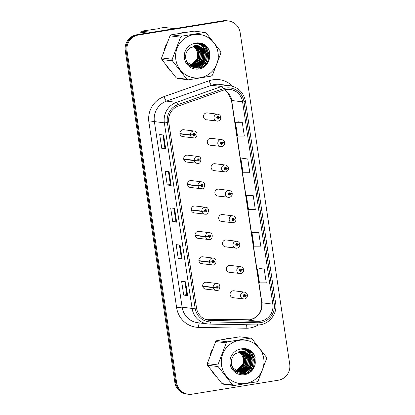 <?xml version="1.0" encoding="UTF-8"?>
<svg xmlns="http://www.w3.org/2000/svg" width="415" height="415" viewBox="0 0 415 415"><rect width="100%" height="100%" fill="white"/><g stroke="black" fill="none" stroke-linecap="round" stroke-linejoin="round"><path stroke-width="0.62" d="M183.746 159.303L194.256 160.605L196.98 160.2A1.162 1.136 97.1 0 0 198.261 161.119A1.162 1.136 97.1 0 0 199.216 159.785A1.162 1.136 97.1 0 0 197.919 158.821A1.162 1.136 97.1 0 0 196.964 160.102L194.215 160.304A3.486 3.403 -82.9 0 1 198.028 156.45L187.518 155.153A3.486 3.403 97.1 0 0 183.684 158.675A3.486 3.403 97.1 0 0 187.606 162.047M187.549 184.716L198.059 186.019L200.777 185.614A1.162 1.136 97.1 0 0 202.058 186.532A1.162 1.136 97.1 0 0 203.013 185.199A1.162 1.136 97.1 0 0 201.716 184.234A1.162 1.136 97.1 0 0 200.761 185.515L198.012 185.718A3.486 3.403 -82.9 0 1 201.825 181.863L191.315 180.561A3.486 3.403 97.1 0 0 187.481 184.084A3.486 3.403 97.1 0 0 191.403 187.461M191.346 210.13L201.856 211.432L204.574 211.028A1.162 1.136 97.1 0 0 205.861 211.941A1.162 1.136 97.1 0 0 206.81 210.613A1.162 1.136 97.1 0 0 205.513 209.648A1.162 1.136 97.1 0 0 204.559 210.929L201.809 211.131A3.486 3.403 -82.9 0 1 205.622 207.277L195.112 205.975A3.486 3.403 97.1 0 0 191.279 209.497A3.486 3.403 97.1 0 0 195.2 212.874M195.143 235.544L205.653 236.846L208.372 236.441A1.162 1.136 97.1 0 0 209.658 237.354A1.162 1.136 97.1 0 0 210.607 236.026A1.162 1.136 97.1 0 0 209.316 235.061A1.162 1.136 97.1 0 0 208.356 236.343L205.607 236.545A3.486 3.403 -82.9 0 1 209.419 232.691L198.91 231.388A3.486 3.403 97.1 0 0 195.076 234.911A3.486 3.403 97.1 0 0 198.998 238.288M198.941 260.957L209.451 262.254L212.169 261.855A1.162 1.136 97.1 0 0 213.455 262.768A1.162 1.136 97.1 0 0 214.405 261.44A1.162 1.136 97.1 0 0 213.113 260.475A1.162 1.136 97.1 0 0 212.153 261.756L209.404 261.958A3.486 3.403 -82.9 0 1 213.222 258.104L202.712 256.802A3.486 3.403 97.1 0 0 198.878 260.324A3.486 3.403 97.1 0 0 202.795 263.701M202.738 286.371L213.248 287.668L215.966 287.268A1.162 1.136 97.1 0 0 217.253 288.181A1.162 1.136 97.1 0 0 218.202 286.853A1.162 1.136 97.1 0 0 216.91 285.888A1.162 1.136 97.1 0 0 215.95 287.164L213.206 287.367A3.486 3.403 -82.9 0 1 217.019 283.518L206.509 282.216A3.486 3.403 97.1 0 0 202.676 285.738A3.486 3.403 97.1 0 0 206.592 289.115M179.949 133.889L190.459 135.191L193.177 134.787A1.162 1.136 97.1 0 0 194.464 135.705A1.162 1.136 97.1 0 0 195.413 134.377A1.162 1.136 97.1 0 0 194.121 133.412A1.162 1.136 97.1 0 0 193.167 134.688L190.418 134.891A3.486 3.403 -82.9 0 1 194.23 131.036L183.721 129.739A3.486 3.403 97.1 0 0 179.887 133.262A3.486 3.403 97.1 0 0 183.804 136.634M221.714 146.511A3.486 3.403 -82.9 0 1 217.792 143.139A3.486 3.403 -82.9 0 1 221.626 139.616L211.116 138.314A3.486 3.403 97.1 0 0 207.282 141.837A3.486 3.403 97.1 0 0 211.204 145.214M225.511 171.924A3.486 3.403 -82.9 0 1 221.589 168.547A3.486 3.403 -82.9 0 1 225.423 165.025L214.913 163.728A3.486 3.403 97.1 0 0 211.079 167.25A3.486 3.403 97.1 0 0 215.001 170.627M229.308 197.338A3.486 3.403 -82.9 0 1 225.387 193.961A3.486 3.403 -82.9 0 1 229.22 190.438L218.71 189.141A3.486 3.403 97.1 0 0 214.877 192.664A3.486 3.403 97.1 0 0 218.798 196.041M233.106 222.751A3.486 3.403 -82.9 0 1 229.189 219.374A3.486 3.403 -82.9 0 1 233.023 215.852L222.513 214.555A3.486 3.403 97.1 0 0 218.679 218.077A3.486 3.403 97.1 0 0 222.596 221.449M236.903 248.165A3.486 3.403 -82.9 0 1 232.986 244.788A3.486 3.403 -82.9 0 1 236.82 241.265L226.31 239.969A3.486 3.403 97.1 0 0 222.476 243.491A3.486 3.403 97.1 0 0 226.393 246.863M240.705 273.578A3.486 3.403 -82.9 0 1 236.783 270.201A3.486 3.403 -82.9 0 1 240.617 266.679L230.107 265.377A3.486 3.403 97.1 0 0 226.274 268.899A3.486 3.403 97.1 0 0 230.19 272.276M244.502 298.992A3.486 3.403 -82.9 0 1 240.581 295.615A3.486 3.403 -82.9 0 1 244.414 292.093L233.904 290.791A3.486 3.403 97.1 0 0 230.071 294.313A3.486 3.403 97.1 0 0 233.993 297.69M217.917 121.097A3.486 3.403 -82.9 0 1 213.995 117.725A3.486 3.403 -82.9 0 1 217.828 114.203L207.318 112.901A3.486 3.403 97.1 0 0 203.485 116.423A3.486 3.403 97.1 0 0 207.407 119.8M182.252 32.744A22.301 21.788 97.1 0 0 179.462 33.392A22.301 21.788 97.1 0 1 182.252 32.744A22.301 21.788 97.1 0 1 185.09 32.479A22.301 21.788 97.1 0 0 182.252 32.744M166.612 43.824A22.301 21.788 97.1 0 0 164.293 49.904A22.301 21.788 97.1 0 1 166.612 43.824M166.783 66.229A22.301 21.788 97.1 0 0 170.596 71.079A22.301 21.788 97.1 0 1 166.783 66.229M227.939 338.438A22.301 21.788 97.1 0 0 225.148 339.081A22.301 21.788 97.1 0 1 227.939 338.438A22.301 21.788 97.1 0 1 230.776 338.168A22.301 21.788 97.1 0 0 227.939 338.438M212.293 349.513A22.301 21.788 97.1 0 0 209.98 355.593A22.301 21.788 97.1 0 1 212.293 349.513M212.47 371.923A22.301 21.788 97.1 0 0 216.282 376.768A22.301 21.788 97.1 0 1 212.47 371.923M226.025 89.49A14.867 14.525 -82.9 0 1 230.045 89.412A14.867 14.525 -82.9 0 1 242.583 101.841L272.816 304.138A14.867 14.525 -82.9 0 1 258.12 321.324L210.545 320.479A14.867 14.525 -82.9 0 1 209.051 320.375A14.867 14.525 -82.9 0 1 196.513 307.946L168.775 122.347A14.867 14.525 -82.9 0 1 178.486 105.965L223.561 90.117A14.867 14.525 -82.9 0 1 226.025 89.49M225.812 88.063A16.31 15.936 97.1 0 0 223.109 88.753L178.035 104.606A16.31 15.936 97.1 0 0 167.38 122.57L195.117 308.174A16.31 15.936 97.1 0 0 210.509 321.921L258.083 322.766A16.31 15.936 97.1 0 0 274.211 303.91L243.973 101.618A16.31 15.936 97.1 0 0 225.812 88.063M228.406 20.968L226.637 20.75A13.939 13.617 97.1 0 0 222.871 20.823L136.68 34.782A13.939 13.617 97.1 0 0 125.273 50.723L174.84 382.381L175.721 382.49A13.939 13.617 97.1 0 0 187.476 394.141A13.939 13.617 97.1 0 1 175.721 382.49L126.155 50.832L175.721 382.49L176.603 382.599A13.939 13.617 97.1 0 0 188.363 394.25A13.939 13.617 97.1 0 0 192.129 394.177L278.32 380.218A13.939 13.617 97.1 0 0 289.727 364.277L240.161 32.619A13.939 13.617 97.1 0 0 228.406 20.968A13.939 13.617 97.1 0 0 224.64 21.041L138.449 35A13.939 13.617 97.1 0 0 127.042 50.946L176.603 382.599M136.68 34.782L137.567 34.891A13.939 13.617 97.1 0 0 126.155 50.832A13.939 13.617 97.1 0 1 137.567 34.891L223.752 20.932L138.449 35M227.524 20.859A13.939 13.617 97.1 0 0 223.752 20.932A13.939 13.617 97.1 0 1 227.524 20.859M264.21 269.081L257.399 269.107L259.458 282.864L266.269 282.838L264.21 269.081L260.283 268.604M258.727 232.379L251.915 232.405L253.97 246.168L260.786 246.142L258.727 232.379L254.8 231.907M242.272 122.29L235.461 122.316L237.52 136.073L244.331 136.053L242.272 122.29L238.345 121.813M247.76 158.987L240.944 159.012L243.003 172.775L249.814 172.749L247.76 158.987L243.833 158.509M253.243 195.683L246.432 195.709L248.486 209.471L255.298 209.445L253.243 195.683L249.316 195.211M204.33 65.954A22.301 21.788 97.1 0 0 205.332 45.313A22.301 21.788 97.1 0 1 204.33 65.954M250.017 371.648A22.301 21.788 97.1 0 0 251.018 351.002A22.301 21.788 97.1 0 1 250.017 371.648M187.622 295.579L183.695 295.096L181.635 281.334L185.562 281.816L187.622 295.579L185.484 281.811M171.167 185.489L167.24 185.002L165.18 171.239L169.113 171.727L171.167 185.489L169.03 171.717M165.684 148.788L161.757 148.305L159.697 134.543L163.624 135.031L165.684 148.788L163.546 135.02M182.138 258.882L178.206 258.395L176.152 244.637L180.079 245.12L182.138 258.882L180.001 245.109M176.65 222.186L172.723 221.698L170.669 207.936L174.596 208.423L176.65 222.186L174.518 208.413M172.723 221.698L175.835 221.195L176.572 222.16M178.206 258.395L181.324 257.891L182.055 258.856M161.757 148.305L164.869 147.797M162.945 134.942L164.869 147.807L165.601 148.762M167.24 185.002L170.352 184.499L171.084 185.464M183.695 295.096L186.807 294.588L187.538 295.553M246.432 195.709L249.353 195.2M240.944 159.012L243.87 158.504M235.461 122.316L238.381 121.808M251.915 232.405L254.836 231.902M257.399 269.107L260.319 268.598M175.835 221.2L173.916 208.34M170.352 184.504L168.433 171.644M181.324 257.897L179.399 245.037M186.807 294.593L184.882 281.733M174.84 382.381A13.939 13.617 97.1 0 0 186.594 394.032L188.363 394.25M220.744 116.963L219.006 117.487A1.162 1.136 97.1 0 0 217.719 116.574A1.162 1.136 97.1 0 0 216.77 117.902A1.162 1.136 97.1 0 0 218.062 118.866A1.162 1.136 97.1 0 0 219.021 117.59L218.342 117.668A0.467 0.457 -82.9 0 1 217.834 118.182A0.467 0.457 -82.9 0 1 217.823 117.263A0.467 0.457 -82.9 0 1 218.337 117.627L219.006 117.487M218.015 117.585L218.342 117.668M217.854 117.606A0.467 0.457 -82.9 0 1 217.6 118.078M219.021 117.59L220.837 117.284L220.246 117.196M217.693 117.305A0.467 0.457 -82.9 0 1 217.844 117.564L218.337 117.627M193.167 134.688L193.841 134.61A0.467 0.457 -82.9 0 1 194.35 134.097A0.467 0.457 -82.9 0 1 194.36 135.015A0.467 0.457 -82.9 0 1 193.847 134.647L193.177 134.787M194.096 134.138A0.467 0.457 -82.9 0 1 194.002 134.911M192.088 134.802L192.555 134.756M179.908 133.589L190.418 134.891M224.541 142.376L222.803 142.9A1.162 1.136 97.1 0 0 221.517 141.987A1.162 1.136 97.1 0 0 220.567 143.315A1.162 1.136 97.1 0 0 221.859 144.28A1.162 1.136 97.1 0 0 222.819 143.004L222.139 143.082A0.467 0.457 -82.9 0 1 221.631 143.595A0.467 0.457 -82.9 0 1 221.62 142.672A0.467 0.457 -82.9 0 1 222.134 143.04L222.803 142.9M221.812 142.999L222.139 143.082M221.651 143.019A0.467 0.457 -82.9 0 1 221.397 143.491M222.819 143.004L224.64 142.698L224.043 142.61M221.491 142.719A0.467 0.457 -82.9 0 1 221.646 142.978L222.134 143.04M228.338 167.79L226.6 168.314A1.162 1.136 97.1 0 0 225.314 167.401A1.162 1.136 97.1 0 0 224.365 168.729A1.162 1.136 97.1 0 0 225.661 169.694A1.162 1.136 97.1 0 0 226.616 168.412L225.942 168.495A0.467 0.457 -82.9 0 1 225.428 169.009A0.467 0.457 -82.9 0 1 225.418 168.085A0.467 0.457 -82.9 0 1 225.931 168.454L226.6 168.314M225.61 168.412L225.942 168.495M225.449 168.433A0.467 0.457 -82.9 0 1 225.195 168.9M226.616 168.412L228.437 168.111L227.84 168.023M225.288 168.127A0.467 0.457 -82.9 0 1 225.444 168.391L225.931 168.454M232.135 193.203L230.398 193.727A1.162 1.136 97.1 0 0 229.116 192.814A1.162 1.136 97.1 0 0 228.162 194.142A1.162 1.136 97.1 0 0 229.459 195.107A1.162 1.136 97.1 0 0 230.413 193.826L229.739 193.909A0.467 0.457 -82.9 0 1 229.23 194.422A0.467 0.457 -82.9 0 1 229.215 193.499A0.467 0.457 -82.9 0 1 229.734 193.867L230.398 193.727M229.412 193.826L229.739 193.909M229.246 193.847A0.467 0.457 -82.9 0 1 228.992 194.313M229.734 193.867L229.241 193.805A0.467 0.457 -82.9 0 0 229.09 193.54L229.106 193.556M230.413 193.826L232.234 193.52L231.637 193.437M235.933 218.617L234.195 219.141A1.162 1.136 97.1 0 0 232.914 218.228A1.162 1.136 97.1 0 0 231.959 219.556A1.162 1.136 97.1 0 0 233.256 220.521A1.162 1.136 97.1 0 0 234.21 219.239L233.536 219.317A0.467 0.457 -82.9 0 1 233.028 219.836A0.467 0.457 -82.9 0 1 233.017 218.913A0.467 0.457 -82.9 0 1 233.531 219.281L234.195 219.141M233.209 219.239L233.536 219.317M233.043 219.26A0.467 0.457 -82.9 0 1 232.789 219.727M232.867 218.964L232.903 218.97A0.467 0.457 -82.9 0 1 233.038 219.219L233.531 219.281M234.21 219.239L235.44 218.85M196.964 160.102L197.639 160.024A0.467 0.457 -82.9 0 1 198.147 159.51A0.467 0.457 -82.9 0 1 198.157 160.429A0.467 0.457 -82.9 0 1 197.644 160.06L196.98 160.2M197.893 159.552A0.467 0.457 -82.9 0 1 197.799 160.325M195.885 160.216L196.352 160.169M183.705 159.002L194.215 160.304M200.761 185.515L201.436 185.438A0.467 0.457 -82.9 0 1 201.944 184.924A0.467 0.457 -82.9 0 1 201.96 185.842A0.467 0.457 -82.9 0 1 201.446 185.474L200.777 185.614M201.69 184.966A0.467 0.457 -82.9 0 1 201.597 185.738M199.682 185.63L200.149 185.583M187.502 184.416L198.012 185.718M204.559 210.929L205.238 210.846A0.467 0.457 -82.9 0 1 205.747 210.332A0.467 0.457 -82.9 0 1 205.757 211.256A0.467 0.457 -82.9 0 1 205.243 210.887L204.574 211.028M205.487 210.379A0.467 0.457 -82.9 0 1 205.394 211.152M203.48 211.038L203.952 210.996M191.299 209.829L201.809 211.131M193.286 46.013L195.807 48.348L197.862 53.359L197.167 58.811L190.412 65.098A10.619 10.375 97.1 0 0 193.032 46.101M175.835 59.589A21.834 21.336 97.1 0 0 200.16 77.735A21.834 21.336 97.1 0 0 218.036 52.757A21.834 21.336 97.1 0 0 193.712 34.616A21.834 21.336 97.1 0 0 175.835 59.589M188.379 79.82L211.23 76.121A25.087 24.511 97.1 0 0 212.485 75.084L220.889 53.011A25.087 24.511 97.1 0 0 220.78 52.197A25.087 24.511 97.1 0 0 220.645 51.387L206.198 33.018A25.087 24.511 97.1 0 0 204.699 32.427L194.101 31.115L171.25 34.819A25.087 24.511 97.1 0 0 169.994 35.851L161.591 57.924L172.189 59.236A25.087 24.511 97.1 0 0 172.298 60.051A25.087 24.511 97.1 0 0 172.433 60.86L161.834 59.547L176.282 77.921A25.087 24.511 97.1 0 0 177.776 78.513L188.379 79.82A25.087 24.511 97.1 0 1 186.88 79.234L172.433 60.86M161.591 57.924A25.087 24.511 97.1 0 0 161.7 58.738A25.087 24.511 97.1 0 0 161.834 59.547M191.004 65.44L195.501 63.08L198.412 58.961L199.107 53.509L197.052 48.503L193.95 45.816M190.853 65.357L198.1 58.925L198.795 53.473L196.741 48.467L193.784 45.863M191.6 65.731L196.482 63.464L199.662 59.117L200.357 53.665L198.303 48.659L194.609 45.671M191.45 65.663L196.238 63.371L199.35 59.08L200.046 53.628L197.991 48.617L194.443 45.702M192.202 65.985L197.623 63.708L200.907 59.272L201.602 53.82L199.548 48.809L195.263 45.572M192.052 65.923L197.312 63.666L200.595 59.236L201.291 53.779L199.236 48.773L195.097 45.593M192.809 66.193L193.847 66.084L198.868 63.858L202.157 59.428L202.852 53.976L200.798 48.965L195.911 45.51M192.659 66.146L198.557 63.822L201.846 59.387L202.541 53.934L200.487 48.928L195.75 45.52M193.421 66.364L195.091 66.239L200.118 64.014L203.402 59.578L204.097 54.126L202.043 49.12L196.549 45.494M193.271 66.327L194.78 66.198L199.807 63.977L203.091 59.542L203.786 54.09L201.732 49.084L196.394 45.494M194.038 66.499L196.342 66.395L201.363 64.169L204.652 59.734L205.347 54.282L203.293 49.276L197.187 45.52M189.131 64.927L193.416 66.442L196.025 66.353L201.052 64.133L204.341 59.698L205.036 54.246L202.982 49.235L197.026 45.51M186.216 60.253L187.71 62.717L194.661 66.592L197.587 66.545L202.613 64.325L205.897 59.89L206.592 54.438L204.538 49.427L197.742 45.572L189.873 47.922C186.755 50.495 185.365 53.82 185.707 57.887C186.786 72.111 209.108 70.773 209.601 56.876L209.181 50.288C207.547 46.838 204.979 44.457 201.472 43.139L194.749 43.404A12.979 12.683 97.1 0 0 184.395 58.204A12.979 12.683 97.1 0 0 197.519 69.134A12.979 12.683 97.1 0 0 209.601 56.876M194.505 66.576L197.275 66.509L202.302 64.284L205.586 59.853L206.281 54.396L204.227 49.39L198.1 45.629M190.35 65.58L190.838 65.477M190.205 65.508L190.693 65.399M190.314 65.886L190.796 65.845M190.957 65.829L191.44 65.762M190.179 65.835L190.646 65.793M190.807 65.772L191.289 65.695M190.459 66.042L190.77 66.052M190.931 66.058L191.403 66.047M191.564 66.042L192.041 66.001M190.776 66.016L191.253 66.001M191.414 65.99L191.891 65.944M190.495 66.068L191.865 66.172M191.543 66.187L192.021 66.208M192.176 66.213L192.653 66.203M190.511 66.078L190.921 66.13M190.765 66.11L191.232 66.151M192.021 66.172L192.498 66.156M190.195 65.845L193.11 66.327M192.793 66.343L193.266 66.364M190.314 65.938L192.166 66.286M192.01 66.265L192.482 66.307M189.51 65.285L193.416 66.442M193.26 66.421L193.727 66.462M187.134 62.338L194.661 66.592M195.46 62.8A12.979 12.683 97.1 0 0 198.085 52.731A12.979 12.683 97.1 0 0 196.497 48.161M195.942 47.274A12.979 12.683 97.1 0 0 194.889 45.935M194.749 43.404C199.133 43.409 202.396 45.417 204.538 49.427M190.236 65.145A10.619 10.375 97.1 0 1 189.748 65.28L190.246 65.15M176.282 77.921L186.88 79.234M171.25 34.819L181.848 36.131A25.087 24.511 97.1 0 0 180.592 37.163L169.994 35.851M181.848 36.131L204.699 32.427M172.189 59.236L180.592 37.163M193.338 67.562L195.029 66.633M195.32 66.442L195.792 66.104M196.025 65.928L197.068 65.031M197.582 64.522L199.999 61.052M201.151 51.844L199.724 48.047M199.382 47.46L198.65 46.407M198.484 46.2L198.157 45.8M194.277 67.858L196.466 66.659M196.565 66.597L197.042 66.26M197.275 66.078L198.318 65.181M198.827 64.673L201.244 61.207M202.401 51.994L200.974 48.202M200.627 47.616L199.895 46.563M199.734 46.356L199.402 45.956M196.585 43.508L195.922 43.103M195.346 68.086L198.287 66.41M198.52 66.234L199.563 65.337M200.072 64.828L202.494 61.363M203.646 52.15L202.219 48.358M201.877 47.772L201.145 46.719M198.116 43.845L196.637 42.973M204.896 52.306L203.469 48.508M200.689 45.038L197.369 42.885M198.282 68.205L204.989 61.669M206.141 52.461L203.625 47.004L198.137 42.833M200.756 67.718L206.701 60.772L207.573 53.675L204.87 47.16L198.972 42.828M205.311 65.181L207.946 60.927L208.823 53.831L206.12 47.315L199.963 42.895M209.534 51.605L207.365 47.466L201.472 43.139M201.56 53.514L200.077 48.431M199.703 47.751L198.899 46.553M198.718 46.319L198.349 45.868M202.805 53.665L201.327 48.586M200.948 47.907L200.149 46.708M199.968 46.47L199.599 46.024M196.751 43.534L196.01 43.082M204.056 53.82L202.572 48.737M202.198 48.062L201.394 46.864M198.354 43.923L196.726 42.963M196.803 68.242L201.213 65.274M201.773 64.683L204.554 59.968M205.3 53.976L203.822 48.892M201.218 45.406L197.467 42.875M198.531 68.179L205.804 60.123M206.551 54.132L203.781 47.025L198.24 42.833M201.166 67.588L206.857 60.792L207.728 53.696L205.026 47.18L199.086 42.833M206.182 64.335L208.107 60.948L208.978 53.851L206.276 47.331L200.108 42.911M236.083 370.782A10.619 10.375 97.1 0 0 238.718 351.796M221.522 365.283A21.834 21.336 97.1 0 0 245.841 383.424A21.834 21.336 97.1 0 0 263.717 358.446A21.834 21.336 97.1 0 0 239.398 340.305A21.834 21.336 97.1 0 0 221.522 365.283M234.065 385.514L256.916 381.81A25.087 24.511 97.1 0 0 258.172 380.778L266.575 358.7A25.087 24.511 97.1 0 0 266.466 357.891A25.087 24.511 97.1 0 0 266.331 357.082L251.884 338.707A25.087 24.511 97.1 0 0 250.385 338.116L239.787 336.809L216.931 340.507A25.087 24.511 97.1 0 0 215.681 341.545L207.277 363.618L217.875 364.93A25.087 24.511 97.1 0 0 217.984 365.74A25.087 24.511 97.1 0 0 218.119 366.554L207.516 365.242L221.968 383.61A25.087 24.511 97.1 0 0 223.462 384.202L234.065 385.514A25.087 24.511 97.1 0 1 232.566 384.923L218.119 366.554M207.277 363.618A25.087 24.511 97.1 0 0 207.386 364.432A25.087 24.511 97.1 0 0 207.516 365.242M236.099 370.792L242.853 364.5L243.548 359.048L241.494 354.042L238.973 351.707M236.69 371.129L241.188 368.774L244.098 364.655L244.793 359.203L242.739 354.192L239.637 351.51M236.54 371.052L243.787 364.614L244.482 359.162L242.427 354.156L239.471 351.552M237.287 371.425L242.168 369.158L245.348 364.811L246.043 359.354L243.989 354.348L240.295 351.365M237.136 371.352L241.924 369.06L245.037 364.769L245.732 359.317L243.678 354.311L240.129 351.396M237.888 371.674L243.309 369.397L246.593 364.961L247.288 359.509L245.234 354.503L240.949 351.261M237.738 371.617L242.998 369.36L246.282 364.925L246.977 359.473L244.923 354.462L240.783 351.282M238.495 371.887L239.533 371.773L244.554 369.552L247.843 365.117L248.538 359.665L246.484 354.659L241.597 351.204M238.345 371.835L244.243 369.511L247.532 365.081L248.227 359.623L246.173 354.618L241.431 351.214M239.107 372.058L240.778 371.928L245.805 369.708L249.088 365.273L249.783 359.821L247.729 354.809L242.236 351.189M238.957 372.016L240.467 371.892L245.493 369.666L248.777 365.231L249.472 359.779L247.418 354.773L242.075 351.189M239.725 372.188L242.023 372.084L247.05 369.858L250.338 365.428L251.034 359.971L248.979 354.965L242.874 351.209M239.574 372.162L241.712 372.042L246.738 369.822L250.027 365.387L250.722 359.935L248.663 354.929L242.713 351.199M231.902 365.947L233.396 368.406L240.347 372.286L243.273 372.239L248.3 370.014L251.583 365.579L252.279 360.127L250.224 355.115L243.429 351.261L235.559 353.611C232.442 356.189 231.051 359.509 231.394 363.576C232.473 377.806 254.794 376.467 255.287 362.57L254.867 355.977C253.233 352.532 250.665 350.146 247.158 348.833L240.435 349.093A12.979 12.683 97.1 0 0 230.081 363.898A12.979 12.683 97.1 0 0 243.2 374.823A12.979 12.683 97.1 0 0 255.287 362.57M240.192 372.265L242.962 372.198L247.983 369.978L251.272 365.542L251.967 360.09L249.913 355.079L243.787 351.318M236.036 371.269L236.524 371.171M235.886 371.202L236.379 371.093M236 371.575L236.483 371.539M236.643 371.518L237.126 371.451M236 371.627L237.852 371.975L236.332 371.482M236.488 371.461L236.975 371.384M236.145 371.736L236.457 371.747M236.612 371.747L237.09 371.736M237.25 371.731L237.728 371.695M236.462 371.71L236.939 371.69M237.095 371.679L237.577 371.638M236.607 371.824L237.074 371.871M237.23 371.882L237.702 371.902M237.862 371.902L238.34 371.892M236.451 371.804L236.918 371.84M237.079 371.85L237.551 371.861M237.707 371.861L238.184 371.845M237.852 371.975L238.324 372.022M238.48 372.037L238.952 372.053M237.696 371.954L238.169 371.996M238.324 372.006L238.796 372.016M234.817 370.616L239.569 372.177M235.196 370.974L239.102 372.131M238.947 372.11L239.413 372.151M232.82 368.027L240.347 372.286M241.141 368.494A12.979 12.683 97.1 0 0 243.771 358.425A12.979 12.683 97.1 0 0 242.184 353.85M241.629 352.968A12.979 12.683 97.1 0 0 240.576 351.63M240.435 349.093C244.819 349.103 248.082 351.111 250.224 355.115M235.44 370.974L235.933 370.839A10.619 10.375 97.1 0 1 235.435 370.974M221.968 383.61L232.566 384.923M216.931 340.507L227.534 341.82A25.087 24.511 97.1 0 0 226.279 342.852L215.681 341.545M227.534 341.82L250.385 338.116M217.875 364.93L226.279 342.852M239.024 373.256L240.716 372.322M241.006 372.131L241.478 371.793M241.712 371.617L242.754 370.72M243.263 370.211L245.685 366.746M246.837 357.533L245.41 353.736M245.068 353.155L244.336 352.102M244.17 351.889L243.844 351.495M239.963 373.547L242.153 372.354M242.251 372.286L242.728 371.949M242.962 371.773L244.004 370.875M244.513 370.367L246.93 366.901M248.087 357.689L246.66 353.891M246.313 353.31L245.581 352.257M245.421 352.045L245.089 351.65M242.272 349.197L241.603 348.792M241.032 373.78L243.973 372.105M244.207 371.923L245.249 371.026M245.758 370.517L248.175 367.052M249.332 357.839L247.905 354.047M247.563 353.461L246.832 352.408M243.802 349.539L242.324 348.667M250.582 357.995L249.156 354.202M246.375 350.732L243.055 348.574M243.968 373.894L250.67 367.363M251.827 358.15L249.311 352.698L243.823 348.527M246.437 373.412L252.387 366.466L253.259 359.369L250.556 352.849L244.658 348.522M250.997 370.87L253.632 366.616L254.509 359.52L251.801 353.004L245.649 348.584M255.22 357.294L253.051 353.16L247.158 348.833M247.247 359.203L245.763 354.12M245.39 353.445L244.585 352.247M244.404 352.008L244.036 351.562M248.492 359.359L247.013 354.275M246.635 353.601L245.836 352.402M245.654 352.164L245.286 351.713M242.438 349.223L241.696 348.776M249.742 359.509L248.258 354.431M247.885 353.751L247.081 352.553M244.036 349.612L242.412 348.652M242.49 373.931L246.894 370.969M247.459 370.372L250.24 365.662M250.987 359.665L249.508 354.586M246.904 351.095L243.149 348.569M244.217 373.868L251.49 365.812M252.237 359.821L249.467 352.714L243.927 348.522M246.852 373.277L252.543 366.481L253.415 359.385L250.712 352.869L244.772 348.522M251.869 370.024L253.788 366.637L254.665 359.54L251.962 353.025L245.794 348.6M158.364 28.739L158.348 28.355L164.433 27.447L174.378 28.677M147.361 33.05L140.327 32.183A25.087 24.511 97.1 0 1 141.582 31.146L151.527 32.375M158.348 28.355L159.697 28.521L141.582 31.146M189.883 65.949L195.242 62.509L198.354 56.886L198.889 53.623M198.365 50.76L196.84 47.352M235.471 371.674L240.897 368.235L244.041 362.575L244.575 359.317M244.051 356.449L242.526 353.046M239.73 244.03L237.997 244.554A1.162 1.136 97.1 0 0 236.711 243.636A1.162 1.136 97.1 0 0 235.762 244.969A1.162 1.136 97.1 0 0 237.053 245.934A1.162 1.136 97.1 0 0 238.013 244.653L237.333 244.731A0.467 0.457 -82.9 0 1 236.825 245.244A0.467 0.457 -82.9 0 1 236.815 244.326A0.467 0.457 -82.9 0 1 237.328 244.694L237.997 244.554M237.007 244.653L237.333 244.731M236.841 244.674A0.467 0.457 -82.9 0 1 236.586 245.141M238.013 244.653L239.237 244.264M236.685 244.368A0.467 0.457 -82.9 0 1 236.835 244.632L237.328 244.694M243.527 269.444L241.795 269.968A1.162 1.136 97.1 0 0 240.508 269.05A1.162 1.136 97.1 0 0 239.559 270.378A1.162 1.136 97.1 0 0 240.85 271.348A1.162 1.136 97.1 0 0 241.81 270.066L241.131 270.144A0.467 0.457 -82.9 0 1 240.622 270.658A0.467 0.457 -82.9 0 1 240.612 269.74A0.467 0.457 -82.9 0 1 241.125 270.108L241.795 269.968M240.804 270.066L241.131 270.144M240.638 270.087A0.467 0.457 -82.9 0 1 240.389 270.554M241.81 270.066L243.034 269.677M240.482 269.781A0.467 0.457 -82.9 0 1 240.633 270.046L241.125 270.108M247.33 294.858L245.592 295.381A1.162 1.136 97.1 0 0 244.305 294.463A1.162 1.136 97.1 0 0 243.356 295.791A1.162 1.136 97.1 0 0 244.648 296.756A1.162 1.136 97.1 0 0 245.607 295.48L244.928 295.558A0.467 0.457 -82.9 0 1 244.419 296.071A0.467 0.457 -82.9 0 1 244.409 295.153A0.467 0.457 -82.9 0 1 244.923 295.516L245.592 295.381M244.601 295.48L244.928 295.558M244.44 295.496A0.467 0.457 -82.9 0 1 244.186 295.968M245.607 295.48L246.832 295.091M244.279 295.195A0.467 0.457 -82.9 0 1 244.43 295.459L244.923 295.516M208.356 236.343L209.036 236.26A0.467 0.457 -82.9 0 1 209.544 235.746A0.467 0.457 -82.9 0 1 209.554 236.669A0.467 0.457 -82.9 0 1 209.041 236.301L208.372 236.441M209.29 235.793A0.467 0.457 -82.9 0 1 209.191 236.566M207.282 236.451L207.749 236.41M195.097 235.243L205.607 236.545M212.153 261.756L212.833 261.673A0.467 0.457 -82.9 0 1 213.341 261.16A0.467 0.457 -82.9 0 1 213.352 262.083A0.467 0.457 -82.9 0 1 212.838 261.715L212.169 261.855M213.087 261.206A0.467 0.457 -82.9 0 1 212.988 261.979M211.079 261.865L211.546 261.818M198.894 260.656L209.404 261.958M215.95 287.164L216.63 287.087A0.467 0.457 -82.9 0 1 217.138 286.573A0.467 0.457 -82.9 0 1 217.149 287.491A0.467 0.457 -82.9 0 1 216.635 287.128L215.966 287.268M216.884 286.62A0.467 0.457 -82.9 0 1 216.786 287.393M214.877 287.279L215.344 287.232M202.696 286.07L213.206 287.367M258.12 321.324L247.216 319.975A14.867 14.525 97.1 0 0 249.742 319.794A14.867 14.525 97.1 0 0 261.912 302.789L231.679 100.492A14.867 14.525 97.1 0 0 224.458 89.832M272.816 304.138L261.912 302.789A8.362 0.488 -8.5 0 1 261.72 302.717C262.135 311.898 258.109 317.594 249.638 319.794L204.948 319.223L247.216 319.975A8.362 1.774 -89 0 0 247.174 319.97A8.362 1.774 -89 0 0 247.133 319.975M242.583 101.841L231.679 100.492A8.362 0.488 -8.5 0 1 231.487 100.42L227.809 92.597L224.416 89.847M258.223 324.924A23.23 22.695 -82.9 0 1 250.089 327.943A23.23 22.695 -82.9 0 1 246.142 328.224L198.567 327.383A23.23 22.695 -82.9 0 1 176.645 307.795L148.907 122.197A23.23 22.695 -82.9 0 1 164.081 96.607L209.155 80.754A23.23 22.695 -82.9 0 1 232.499 86.206M148.907 122.197A4.648 0.27 -8.5 0 1 154.38 121.59L164.34 122.824A18.587 18.156 -82.9 0 1 176.474 102.349L221.553 86.496A18.587 18.156 -82.9 0 1 224.629 85.713A18.587 18.156 -82.9 0 1 229.656 85.62L219.696 84.385A18.587 18.156 97.1 0 0 214.669 84.484A18.587 18.156 97.1 0 0 211.593 85.267L166.514 101.12A18.587 18.156 97.1 0 0 154.38 121.59L182.118 307.193A18.587 18.156 97.1 0 0 197.789 322.725L207.749 323.959A18.587 18.156 -82.9 0 1 192.078 308.423L164.34 122.824A4.648 0.27 -8.5 0 0 167.38 122.57M223.109 88.753A4.648 0.892 70.6 0 0 221.553 86.496L211.593 85.267A4.648 0.892 -109.4 0 1 209.155 80.754M195.117 308.174A4.648 0.27 171.5 0 1 192.078 308.423L182.118 307.193A4.648 0.27 -8.5 0 0 176.645 307.795M210.509 321.921A4.648 0.986 91 0 1 209.637 324.094A18.587 18.156 -82.9 0 1 207.749 323.959L209.637 324.094A4.648 0.986 91 0 1 209.617 324.089L257.212 324.935A4.648 0.986 91 0 1 257.191 324.935L209.658 324.089M164.081 96.607A4.648 0.892 -109.4 0 0 166.514 101.12L176.474 102.349A4.648 0.892 70.6 0 1 178.035 104.606M258.083 322.766A4.648 0.986 91 0 1 257.212 324.935C268.152 325.49 277.661 314.42 275.669 303.49L245.436 101.198A4.648 0.27 171.5 0 1 243.973 101.618M274.211 303.91A4.648 0.27 -8.5 0 0 275.669 303.49M224.64 21.041L222.871 20.823M127.042 50.946L125.273 50.723M199.449 322.932A4.648 0.986 -89 0 0 198.567 327.383M246.562 324.748A4.648 0.986 -89 0 0 246.142 328.224M210.545 320.479L207.578 320.115M194.319 137.936A3.486 3.403 -82.9 0 1 190.459 135.191M198.116 163.349A3.486 3.403 -82.9 0 1 194.256 160.605M201.913 188.763A3.486 3.403 -82.9 0 1 198.059 186.019M205.71 214.176A3.486 3.403 -82.9 0 1 201.856 211.432M209.508 239.59A3.486 3.403 -82.9 0 1 205.653 236.846M213.305 265.003A3.486 3.403 -82.9 0 1 209.451 262.254M217.102 290.417A3.486 3.403 -82.9 0 1 213.248 287.668M245.436 101.198C243.6 92.421 238.34 87.228 229.656 85.62M261.72 302.717L231.487 100.42M206.463 119.816L217.942 121.097C219.914 120.589 220.879 119.318 220.837 117.284M217.828 114.203C219.416 114.488 220.407 115.417 220.796 116.989M194.23 131.036C198.728 131.083 197.125 138.719 194.345 137.936L182.865 136.654M210.26 145.229L221.74 146.511C223.711 146.002 224.676 144.731 224.64 142.698M221.626 139.616C223.213 139.902 224.204 140.83 224.593 142.397M214.057 170.643L225.537 171.924C227.508 171.416 228.473 170.145 228.437 168.111M225.423 165.025C227.015 165.315 228.001 166.244 228.39 167.81M217.854 196.056L229.339 197.338C231.305 196.829 232.27 195.558 232.234 193.52M229.22 190.438C230.813 190.729 231.798 191.657 232.187 193.224M221.657 221.47L233.137 222.751C235.103 222.243 236.073 220.972 236.031 218.933M233.023 215.852C234.61 216.142 235.596 217.071 235.985 218.638M198.028 156.45C202.525 156.497 200.922 164.132 198.142 163.349L186.662 162.068M201.825 181.863C206.322 181.91 204.72 189.546 201.939 188.763L190.459 187.481M205.622 207.277C210.12 207.324 208.522 214.96 205.741 214.176L194.256 212.895M225.454 246.884L236.934 248.165C238.905 247.656 239.87 246.386 239.829 244.347M236.82 241.265C238.407 241.556 239.398 242.485 239.787 244.051M229.251 272.297L240.731 273.578C242.702 273.07 243.667 271.799 243.626 269.76M240.617 266.679C242.204 266.97 243.195 267.898 243.584 269.465M233.048 297.711L244.528 298.992C246.5 298.484 247.465 297.213 247.423 295.174M244.414 292.093C246.002 292.383 246.992 293.306 247.382 294.878M209.419 232.691C213.922 232.737 212.319 240.368 209.539 239.59L198.054 238.309M213.222 258.104C217.719 258.151 216.116 265.782 213.336 265.003L201.856 263.717M217.019 283.518C221.517 283.564 219.914 291.195 217.133 290.412L205.653 289.131"/></g></svg>
